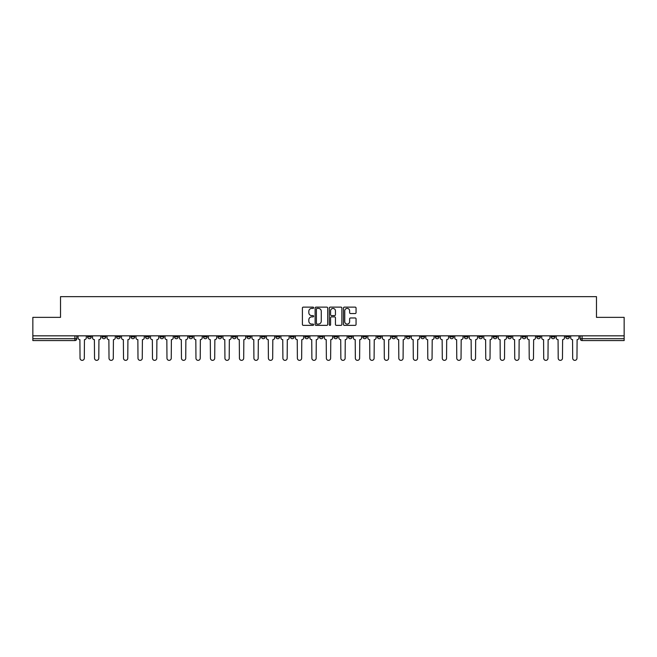 <?xml version="1.0" encoding="UTF-8"?>
<svg xmlns="http://www.w3.org/2000/svg" width="657" height="657" viewBox="0 0 657 657"><rect width="100%" height="100%" fill="white"/><g stroke="black" fill="none" stroke-linecap="round" stroke-linejoin="round"><path stroke-width="0.99" d="M313.635 307.763A0.641 0.641 0 0 0 313.003 307.123L303.312 307.123A0.912 0.912 0 0 0 302.401 308.034L302.401 324.443A0.912 0.912 0 0 0 303.312 325.355L313.003 325.355A0.641 0.641 0 0 0 313.635 324.722A0.641 0.641 0 0 0 313.003 324.082L311.747 324.082A2.915 2.915 0 0 1 308.831 321.166L308.831 319.795A2.915 2.915 0 0 1 311.747 316.879L313.003 316.879A0.641 0.641 0 0 0 313.635 316.239A0.641 0.641 0 0 0 313.003 315.598L311.747 315.598A2.915 2.915 0 0 1 308.831 312.683L308.831 311.319A2.915 2.915 0 0 1 311.747 308.396L313.003 308.396A0.641 0.641 0 0 0 313.635 307.763M565.726 335.834L565.726 336.86L569.438 336.86A1.856 1.856 0 0 1 567.582 338.716A1.856 1.856 0 0 1 565.726 336.86L565.726 335.834M478.789 335.834L478.789 336.86L482.501 336.86A1.856 1.856 0 0 1 480.645 338.716A1.856 1.856 0 0 1 478.789 336.86L478.789 335.834M464.294 335.834L464.294 336.86L468.014 336.86A1.856 1.856 0 0 1 466.158 338.716A1.856 1.856 0 0 1 464.294 336.86L464.294 335.834M377.356 335.834L377.356 336.86L381.076 336.86A1.856 1.856 0 0 1 379.212 338.716A1.856 1.856 0 0 1 377.356 336.86L377.356 335.834M362.869 335.834L362.869 336.86L366.581 336.86A1.856 1.856 0 0 1 364.725 338.716A1.856 1.856 0 0 1 362.869 336.86L362.869 335.834M348.374 335.834L348.374 336.86L352.095 336.86A1.856 1.856 0 0 1 350.238 338.716A1.856 1.856 0 0 1 348.374 336.86L348.374 335.834M319.401 335.834L319.401 336.86L323.113 336.86A1.856 1.856 0 0 1 321.257 338.716A1.856 1.856 0 0 1 319.401 336.86L319.401 335.834M290.419 336.86L290.419 335.834L290.419 336.86A1.856 1.856 0 0 0 292.275 338.716A1.856 1.856 0 0 1 290.419 336.86L294.131 336.86A1.856 1.856 0 0 1 292.275 338.716A1.856 1.856 0 0 0 294.131 336.86L294.131 335.834L294.131 336.86M275.924 336.86L275.924 335.834L275.924 336.86A1.856 1.856 0 0 0 277.788 338.716A1.856 1.856 0 0 1 275.924 336.86L279.644 336.86A1.856 1.856 0 0 1 277.788 338.716M261.437 336.86L261.437 335.834L261.437 336.86A1.856 1.856 0 0 0 263.293 338.716A1.856 1.856 0 0 1 261.437 336.86L265.157 336.86A1.856 1.856 0 0 1 263.293 338.716A1.856 1.856 0 0 0 265.157 336.86L265.157 335.834L265.157 336.86M246.95 335.834L246.95 336.86L250.662 336.86A1.856 1.856 0 0 1 248.806 338.716A1.856 1.856 0 0 1 246.95 336.86L246.95 335.834M232.455 335.834L232.455 336.86L236.175 336.86A1.856 1.856 0 0 1 234.319 338.716A1.856 1.856 0 0 1 232.455 336.86L232.455 335.834M217.968 335.834L217.968 336.86L221.68 336.86A1.856 1.856 0 0 1 219.824 338.716A1.856 1.856 0 0 1 217.968 336.86L217.968 335.834M203.481 336.86L203.481 335.834L203.481 336.86A1.856 1.856 0 0 0 205.337 338.716A1.856 1.856 0 0 1 203.481 336.86L207.193 336.86A1.856 1.856 0 0 1 205.337 338.716M174.499 336.86L174.499 335.834L174.499 336.86A1.856 1.856 0 0 0 176.355 338.716A1.856 1.856 0 0 1 174.499 336.86L178.211 336.86A1.856 1.856 0 0 1 176.355 338.716A1.856 1.856 0 0 0 178.211 336.86L178.211 335.834L178.211 336.86M160.012 336.86L160.012 335.834L160.012 336.86A1.856 1.856 0 0 0 161.868 338.716A1.856 1.856 0 0 1 160.012 336.86L163.724 336.86A1.856 1.856 0 0 1 161.868 338.716A1.856 1.856 0 0 0 163.724 336.86L163.724 335.834L163.724 336.86M145.517 336.86L145.517 335.834L145.517 336.86A1.856 1.856 0 0 0 147.373 338.716A1.856 1.856 0 0 1 145.517 336.86L149.238 336.86A1.856 1.856 0 0 1 147.373 338.716A1.856 1.856 0 0 0 149.238 336.86L149.238 335.834L149.238 336.86M131.03 336.86L131.03 335.834L131.03 336.86A1.856 1.856 0 0 0 132.886 338.716A1.856 1.856 0 0 1 131.03 336.86L134.742 336.86A1.856 1.856 0 0 1 132.886 338.716M116.535 336.86L116.535 335.834L116.535 336.86A1.856 1.856 0 0 0 118.4 338.716A1.856 1.856 0 0 1 116.535 336.86L120.256 336.86A1.856 1.856 0 0 1 118.4 338.716A1.856 1.856 0 0 0 120.256 336.86L120.256 335.834L120.256 336.86M102.049 336.86L102.049 335.834L102.049 336.86A1.856 1.856 0 0 0 103.905 338.716A1.856 1.856 0 0 1 102.049 336.86L105.761 336.86A1.856 1.856 0 0 1 103.905 338.716A1.856 1.856 0 0 0 105.761 336.86L105.761 335.834L105.761 336.86M355.141 313.553A0.912 0.912 0 0 0 356.053 312.642L356.053 308.034A0.912 0.912 0 0 0 355.141 307.123L344.383 307.123A0.912 0.912 0 0 0 343.471 308.034L343.471 324.443A0.912 0.912 0 0 0 344.383 325.355L355.141 325.355A0.912 0.912 0 0 0 356.053 324.443L356.053 318.883A0.912 0.912 0 0 0 355.141 317.972L350.542 317.972A0.912 0.912 0 0 0 349.631 318.883L349.631 321.643A2.439 2.439 0 0 1 347.192 324.082A2.439 2.439 0 0 1 344.753 321.643L344.753 310.835A2.439 2.439 0 0 1 347.192 308.396A2.439 2.439 0 0 1 349.631 310.835L349.631 312.642A0.912 0.912 0 0 0 350.542 313.553L355.141 313.553M32.85 335.834L32.85 317.356L60.526 317.356L60.526 296.644L596.474 296.644L596.474 317.356L624.15 317.356L624.15 335.834L32.85 335.834L32.85 338.716L76.787 338.716L76.787 335.834L76.787 338.716A1.856 1.856 0 0 1 74.923 340.572L32.85 340.572L32.85 338.716M327.703 308.034A0.912 0.912 0 0 0 326.792 307.123L316.033 307.123A0.912 0.912 0 0 0 315.122 308.034L315.122 324.443A0.912 0.912 0 0 0 316.033 325.355L326.792 325.355A0.912 0.912 0 0 0 327.703 324.443L327.703 308.034M330.208 307.123L340.967 307.123A0.912 0.912 0 0 1 341.878 308.034L341.878 324.443A0.912 0.912 0 0 1 340.967 325.355L336.368 325.355A0.912 0.912 0 0 1 335.448 324.443L335.448 317.791A0.912 0.912 0 0 0 334.536 316.879L331.489 316.879A0.912 0.912 0 0 0 330.578 317.791L330.578 324.722A0.641 0.641 0 0 1 329.937 325.355A0.641 0.641 0 0 1 329.297 324.722L329.297 308.034A0.912 0.912 0 0 1 330.208 307.123M580.213 335.834L580.213 338.716L624.15 338.716L624.15 340.572L582.077 340.572A1.856 1.856 0 0 1 580.213 338.716A1.856 1.856 0 0 0 582.077 340.572L582.077 335.834M624.15 335.834L624.15 338.716M569.438 335.834L569.438 336.86A1.856 1.856 0 0 1 567.582 338.716M554.951 335.834L554.951 336.86A1.856 1.856 0 0 1 553.095 338.716A1.856 1.856 0 0 1 551.239 336.86L554.951 336.86M551.239 335.834L551.239 336.86M540.465 335.834L540.465 336.86A1.856 1.856 0 0 1 538.6 338.716A1.856 1.856 0 0 1 536.744 336.86L540.465 336.86M536.744 335.834L536.744 336.86M525.97 335.834L525.97 336.86A1.856 1.856 0 0 1 524.114 338.716A1.856 1.856 0 0 1 522.258 336.86A1.856 1.856 0 0 0 524.114 338.716M522.258 335.834L522.258 336.86L525.97 336.86M511.483 335.834L511.483 336.86A1.856 1.856 0 0 1 509.627 338.716A1.856 1.856 0 0 1 507.762 336.86L511.483 336.86M507.762 335.834L507.762 336.86M496.988 335.834L496.988 336.86A1.856 1.856 0 0 1 495.132 338.716A1.856 1.856 0 0 1 493.276 336.86L496.988 336.86M493.276 335.834L493.276 336.86M482.501 335.834L482.501 336.86M468.014 335.834L468.014 336.86L468.014 335.834M453.519 335.834L453.519 336.86A1.856 1.856 0 0 1 451.663 338.716A1.856 1.856 0 0 1 449.807 336.86L453.519 336.86M449.807 335.834L449.807 336.86M439.032 335.834L439.032 336.86A1.856 1.856 0 0 1 437.176 338.716A1.856 1.856 0 0 1 435.32 336.86L439.032 336.86M435.32 335.834L435.32 336.86M424.545 335.834L424.545 336.86A1.856 1.856 0 0 1 422.681 338.716A1.856 1.856 0 0 1 420.825 336.86L424.545 336.86M420.825 335.834L420.825 336.86M410.05 335.834L410.05 336.86A1.856 1.856 0 0 1 408.194 338.716A1.856 1.856 0 0 1 406.338 336.86L410.05 336.86M406.338 335.834L406.338 336.86M395.563 335.834L395.563 336.86A1.856 1.856 0 0 1 393.707 338.716A1.856 1.856 0 0 1 391.843 336.86L395.563 336.86M391.843 335.834L391.843 336.86M381.076 335.834L381.076 336.86A1.856 1.856 0 0 1 379.212 338.716M366.581 335.834L366.581 336.86M352.095 336.86L352.095 335.834L352.095 336.86A1.856 1.856 0 0 1 350.238 338.716M337.599 335.834L337.599 336.86A1.856 1.856 0 0 1 335.743 338.716A1.856 1.856 0 0 1 333.887 336.86A1.856 1.856 0 0 0 335.743 338.716A1.856 1.856 0 0 0 337.599 336.86L333.887 336.86L333.887 335.834M323.113 336.86L323.113 335.834L323.113 336.86A1.856 1.856 0 0 1 321.257 338.716M308.626 335.834L308.626 336.86A1.856 1.856 0 0 1 306.762 338.716A1.856 1.856 0 0 1 304.905 336.86A1.856 1.856 0 0 0 306.762 338.716M304.905 335.834L304.905 336.86L308.626 336.86M279.644 335.834L279.644 336.86L279.644 335.834M250.662 336.86L250.662 335.834L250.662 336.86A1.856 1.856 0 0 1 248.806 338.716M236.175 336.86L236.175 335.834L236.175 336.86A1.856 1.856 0 0 1 234.319 338.716M221.68 336.86L221.68 335.834L221.68 336.86A1.856 1.856 0 0 1 219.824 338.716M207.193 335.834L207.193 336.86L207.193 335.834M192.706 336.86L192.706 335.834L192.706 336.86A1.856 1.856 0 0 1 190.842 338.716A1.856 1.856 0 0 1 188.986 336.86L192.706 336.86A1.856 1.856 0 0 1 190.842 338.716M188.986 335.834L188.986 336.86M134.742 335.834L134.742 336.86L134.742 335.834M91.274 335.834L91.274 336.86A1.856 1.856 0 0 1 89.418 338.716A1.856 1.856 0 0 1 87.562 336.86A1.856 1.856 0 0 0 89.418 338.716A1.856 1.856 0 0 0 91.274 336.86L91.274 335.834M87.562 335.834L87.562 336.86L91.274 336.86M74.923 335.834L74.923 340.572A1.856 1.856 0 0 0 76.787 338.716M317.035 308.396A0.641 0.641 0 0 0 316.395 309.036L316.395 323.441A0.641 0.641 0 0 0 317.035 324.082L318.358 324.082A2.915 2.915 0 0 0 321.273 321.166L321.273 311.319A2.915 2.915 0 0 0 318.358 308.396L317.035 308.396M335.448 310.884A2.439 2.439 0 0 0 333.017 308.445A2.439 2.439 0 0 0 330.578 310.884L330.578 314.687A0.912 0.912 0 0 0 331.489 315.598L334.536 315.598A0.912 0.912 0 0 0 335.448 314.687L335.448 310.884M78.035 335.834L78.035 337.788A1.856 1.856 0 0 0 79.899 339.644L80.039 358.221A2.135 2.135 0 0 0 82.174 360.356A2.135 2.135 0 0 0 84.31 358.221L84.449 339.644A1.856 1.856 0 0 0 86.305 337.788L86.305 335.834M92.53 335.834L92.53 337.788A1.856 1.856 0 0 0 94.386 339.644L94.526 358.221A2.135 2.135 0 0 0 96.661 360.356A2.135 2.135 0 0 0 98.796 358.221L98.936 339.644A1.856 1.856 0 0 0 100.792 337.788L100.792 335.834M107.017 335.834L107.017 337.788A1.856 1.856 0 0 0 108.873 339.644L109.013 358.221A2.135 2.135 0 0 0 111.148 360.356A2.135 2.135 0 0 0 113.291 358.221L113.423 339.644A1.856 1.856 0 0 0 115.287 337.788L115.287 335.834M121.504 335.834L121.504 337.788A1.856 1.856 0 0 0 123.368 339.644L123.508 358.221A2.135 2.135 0 0 0 125.643 360.356A2.135 2.135 0 0 0 127.778 358.221L127.918 339.644A1.856 1.856 0 0 0 129.774 337.788L129.774 335.834M135.999 335.834L135.999 337.788A1.856 1.856 0 0 0 137.855 339.644L137.995 358.221A2.135 2.135 0 0 0 140.13 360.356A2.135 2.135 0 0 0 142.265 358.221L142.405 339.644A1.856 1.856 0 0 0 144.261 337.788L144.261 335.834M150.486 335.834L150.486 337.788A1.856 1.856 0 0 0 152.342 339.644L152.481 358.221A2.135 2.135 0 0 0 154.625 360.356A2.135 2.135 0 0 0 156.76 358.221L156.9 339.644A1.856 1.856 0 0 0 158.756 337.788L158.756 335.834M164.981 335.834L164.981 337.788A1.856 1.856 0 0 0 166.837 339.644L166.977 358.221A2.135 2.135 0 0 0 169.112 360.356A2.135 2.135 0 0 0 171.247 358.221L171.387 339.644A1.856 1.856 0 0 0 173.243 337.788L173.243 335.834M179.468 335.834L179.468 337.788A1.856 1.856 0 0 0 181.324 339.644L181.463 358.221A2.135 2.135 0 0 0 183.599 360.356A2.135 2.135 0 0 0 185.734 358.221L185.874 339.644A1.856 1.856 0 0 0 187.738 337.788L187.738 335.834M193.955 335.834L193.955 337.788A1.856 1.856 0 0 0 195.819 339.644L195.958 358.221A2.135 2.135 0 0 0 198.094 360.356A2.135 2.135 0 0 0 200.229 358.221L200.369 339.644A1.856 1.856 0 0 0 202.225 337.788L202.225 335.834M208.45 335.834L208.45 337.788A1.856 1.856 0 0 0 210.306 339.644L210.445 358.221A2.135 2.135 0 0 0 212.581 360.356A2.135 2.135 0 0 0 214.716 358.221L214.855 339.644A1.856 1.856 0 0 0 216.711 337.788L216.711 335.834M222.937 335.834L222.937 337.788A1.856 1.856 0 0 0 224.793 339.644L224.932 358.221A2.135 2.135 0 0 0 227.067 360.356A2.135 2.135 0 0 0 229.211 358.221L229.342 339.644A1.856 1.856 0 0 0 231.207 337.788L231.207 335.834M237.423 335.834L237.423 337.788A1.856 1.856 0 0 0 239.288 339.644L239.427 358.221A2.135 2.135 0 0 0 241.562 360.356A2.135 2.135 0 0 0 243.698 358.221L243.837 339.644A1.856 1.856 0 0 0 245.693 337.788L245.693 335.834M251.918 335.834L251.918 337.788A1.856 1.856 0 0 0 253.774 339.644L253.914 358.221A2.135 2.135 0 0 0 256.049 360.356A2.135 2.135 0 0 0 258.185 358.221L258.324 339.644A1.856 1.856 0 0 0 260.18 337.788L260.18 335.834M266.405 335.834L266.405 337.788A1.856 1.856 0 0 0 268.261 339.644L268.401 358.221A2.135 2.135 0 0 0 270.544 360.356A2.135 2.135 0 0 0 272.68 358.221L272.819 339.644A1.856 1.856 0 0 0 274.675 337.788L274.675 335.834M280.9 335.834L280.9 337.788A1.856 1.856 0 0 0 282.756 339.644L282.896 358.221A2.135 2.135 0 0 0 285.031 360.356A2.135 2.135 0 0 0 287.166 358.221L287.306 339.644A1.856 1.856 0 0 0 289.162 337.788L289.162 335.834M295.387 335.834L295.387 337.788A1.856 1.856 0 0 0 297.243 339.644L297.383 358.221A2.135 2.135 0 0 0 299.518 360.356A2.135 2.135 0 0 0 301.653 358.221L301.793 339.644A1.856 1.856 0 0 0 303.657 337.788L303.657 335.834M309.874 335.834L309.874 337.788A1.856 1.856 0 0 0 311.738 339.644L311.87 358.221A2.135 2.135 0 0 0 314.013 360.356A2.135 2.135 0 0 0 316.148 358.221L316.288 339.644A1.856 1.856 0 0 0 318.144 337.788L318.144 335.834M324.369 335.834L324.369 337.788A1.856 1.856 0 0 0 326.225 339.644L326.365 358.221A2.135 2.135 0 0 0 328.5 360.356A2.135 2.135 0 0 0 330.635 358.221L330.775 339.644A1.856 1.856 0 0 0 332.631 337.788L332.631 335.834M338.856 335.834L338.856 337.788A1.856 1.856 0 0 0 340.712 339.644L340.852 358.221A2.135 2.135 0 0 0 342.987 360.356A2.135 2.135 0 0 0 345.13 358.221L345.262 339.644A1.856 1.856 0 0 0 347.126 337.788L347.126 335.834M353.343 335.834L353.343 337.788A1.856 1.856 0 0 0 355.207 339.644L355.347 358.221A2.135 2.135 0 0 0 357.482 360.356A2.135 2.135 0 0 0 359.617 358.221L359.757 339.644A1.856 1.856 0 0 0 361.613 337.788L361.613 335.834M367.838 335.834L367.838 337.788A1.856 1.856 0 0 0 369.694 339.644L369.834 358.221A2.135 2.135 0 0 0 371.969 360.356A2.135 2.135 0 0 0 374.104 358.221L374.244 339.644A1.856 1.856 0 0 0 376.1 337.788L376.1 335.834M382.325 335.834L382.325 337.788A1.856 1.856 0 0 0 384.181 339.644L384.32 358.221A2.135 2.135 0 0 0 386.456 360.356A2.135 2.135 0 0 0 388.599 358.221L388.739 339.644A1.856 1.856 0 0 0 390.595 337.788L390.595 335.834M396.82 335.834L396.82 337.788A1.856 1.856 0 0 0 398.676 339.644L398.815 358.221A2.135 2.135 0 0 0 400.951 360.356A2.135 2.135 0 0 0 403.086 358.221L403.226 339.644A1.856 1.856 0 0 0 405.082 337.788L405.082 335.834M411.307 335.834L411.307 337.788A1.856 1.856 0 0 0 413.163 339.644L413.302 358.221A2.135 2.135 0 0 0 415.438 360.356A2.135 2.135 0 0 0 417.573 358.221L417.712 339.644A1.856 1.856 0 0 0 419.577 337.788L419.577 335.834M425.793 335.834L425.793 337.788A1.856 1.856 0 0 0 427.658 339.644L427.789 358.221A2.135 2.135 0 0 0 429.933 360.356A2.135 2.135 0 0 0 432.068 358.221L432.207 339.644A1.856 1.856 0 0 0 434.063 337.788L434.063 335.834M440.289 335.834L440.289 337.788A1.856 1.856 0 0 0 442.145 339.644L442.284 358.221A2.135 2.135 0 0 0 444.419 360.356A2.135 2.135 0 0 0 446.555 358.221L446.694 339.644A1.856 1.856 0 0 0 448.55 337.788L448.55 335.834M454.775 335.834L454.775 337.788A1.856 1.856 0 0 0 456.631 339.644L456.771 358.221A2.135 2.135 0 0 0 458.906 360.356A2.135 2.135 0 0 0 461.042 358.221L461.181 339.644A1.856 1.856 0 0 0 463.045 337.788L463.045 335.834M469.262 335.834L469.262 337.788A1.856 1.856 0 0 0 471.126 339.644L471.266 358.221A2.135 2.135 0 0 0 473.401 360.356A2.135 2.135 0 0 0 475.537 358.221L475.676 339.644A1.856 1.856 0 0 0 477.532 337.788L477.532 335.834M483.757 335.834L483.757 337.788A1.856 1.856 0 0 0 485.613 339.644L485.753 358.221A2.135 2.135 0 0 0 487.888 360.356A2.135 2.135 0 0 0 490.023 358.221L490.163 339.644A1.856 1.856 0 0 0 492.019 337.788L492.019 335.834M498.244 335.834L498.244 337.788A1.856 1.856 0 0 0 500.1 339.644L500.24 358.221A2.135 2.135 0 0 0 502.375 360.356A2.135 2.135 0 0 0 504.519 358.221L504.658 339.644A1.856 1.856 0 0 0 506.514 337.788L506.514 335.834M512.739 335.834L512.739 337.788A1.856 1.856 0 0 0 514.595 339.644L514.735 358.221A2.135 2.135 0 0 0 516.87 360.356A2.135 2.135 0 0 0 519.005 358.221L519.145 339.644A1.856 1.856 0 0 0 521.001 337.788L521.001 335.834M527.226 335.834L527.226 337.788A1.856 1.856 0 0 0 529.082 339.644L529.222 358.221A2.135 2.135 0 0 0 531.357 360.356A2.135 2.135 0 0 0 533.492 358.221L533.632 339.644A1.856 1.856 0 0 0 535.496 337.788L535.496 335.834M541.713 335.834L541.713 337.788A1.856 1.856 0 0 0 543.577 339.644L543.709 358.221A2.135 2.135 0 0 0 545.852 360.356A2.135 2.135 0 0 0 547.987 358.221L548.127 339.644A1.856 1.856 0 0 0 549.983 337.788L549.983 335.834M556.208 335.834L556.208 337.788A1.856 1.856 0 0 0 558.064 339.644L558.204 358.221A2.135 2.135 0 0 0 560.339 360.356A2.135 2.135 0 0 0 562.474 358.221L562.614 339.644A1.856 1.856 0 0 0 564.47 337.788L564.47 335.834M570.695 335.834L570.695 337.788A1.856 1.856 0 0 0 572.551 339.644L572.69 358.221A2.135 2.135 0 0 0 574.826 360.356A2.135 2.135 0 0 0 576.961 358.221L577.101 339.644A1.856 1.856 0 0 0 578.965 337.788L578.965 335.834"/></g></svg>
